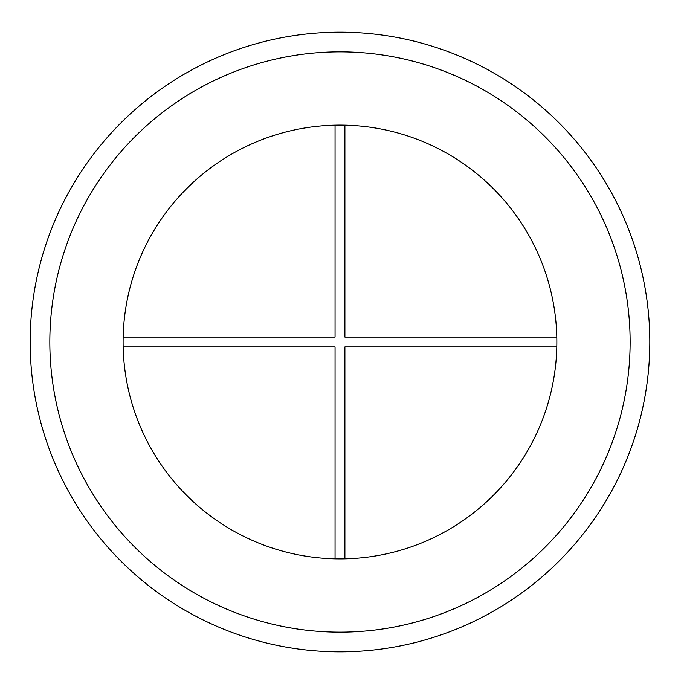 <?xml version="1.0" encoding="UTF-8"?>
<svg xmlns="http://www.w3.org/2000/svg" width="684" height="684" viewBox="0 0 684 684"><rect width="100%" height="100%" fill="white"/><g stroke="black" fill="none" stroke-linecap="round" stroke-linejoin="round"><path stroke-width="1.03" d="M626.219 223.437A309.818 309.818 0 0 0 151.369 96.205A309.818 309.818 0 0 0 151.369 587.795A309.818 309.818 0 0 0 626.219 223.437A309.818 309.818 0 0 1 626.219 460.563A309.818 309.818 0 0 0 626.219 223.437A309.818 309.818 0 0 1 626.219 460.563M540.343 424.995A216.871 216.871 0 0 1 207.953 514.06A216.871 216.871 0 0 1 207.953 169.94A216.871 216.871 0 0 1 540.343 424.995M344.898 558.819L344.898 346.916L556.802 346.916M556.802 337.084L344.898 337.084L344.898 125.181M123.163 346.916L335.057 346.916L335.057 558.819M335.057 125.181L335.057 337.084L123.163 337.084M630.126 342A290.153 290.153 0 0 1 163.348 572.192A290.153 290.153 0 0 1 163.348 111.808A290.153 290.153 0 0 1 630.126 342"/></g></svg>
